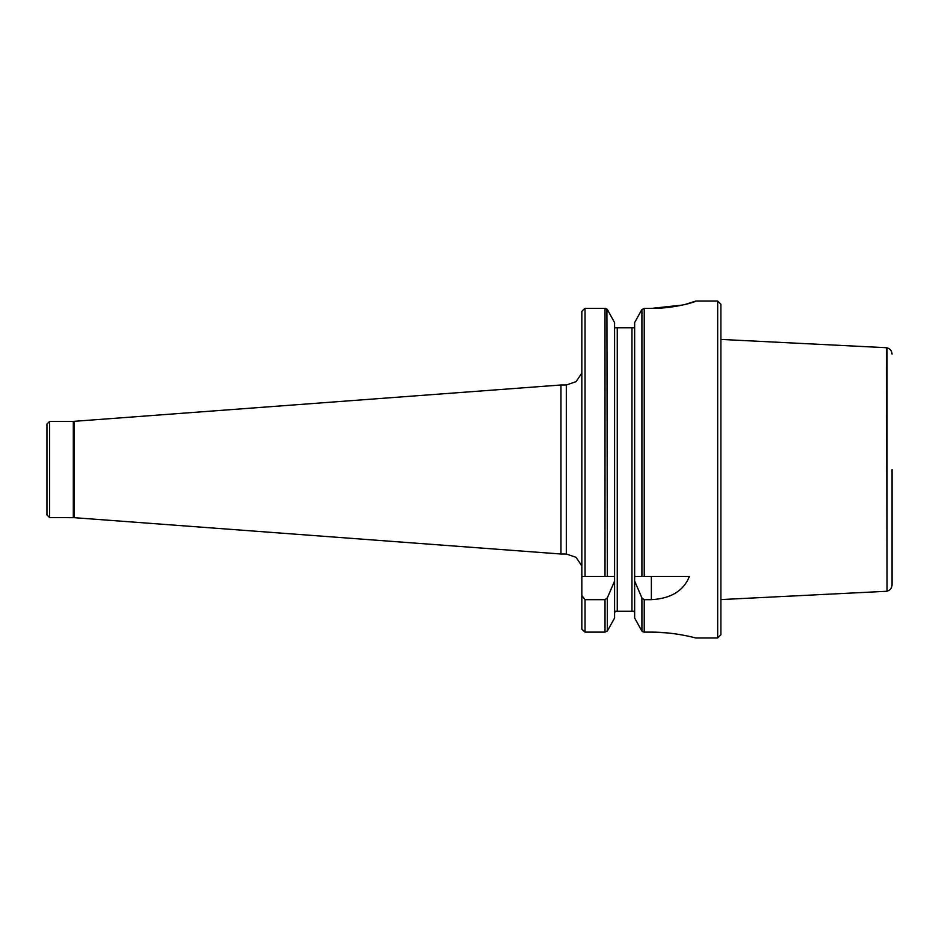 <?xml version="1.0" encoding="UTF-8"?>
<svg xmlns="http://www.w3.org/2000/svg" width="939" height="939" viewBox="0 0 939 939"><rect width="100%" height="100%" fill="white"/><g stroke="black" fill="none" stroke-linecap="round" stroke-linejoin="round"><path stroke-width="1.41" d="M49.626 517.635L46.95 514.959L46.95 424.041L49.626 421.365L49.626 517.635L74.087 517.671L560.959 554.01L560.959 384.99L566.311 384.99L566.311 554.01L560.959 554.01M583.483 630.867L581.828 629.142L585.032 632.123L605.009 632.123L607.439 630.867L614.587 618.026L614.587 576.476L581.828 576.476L581.828 311.384L583.495 309.635L581.828 311.384M581.828 629.142L581.828 595.49L585.032 599.669L605.009 599.669L607.322 597.932L614.587 581.065M581.828 576.476L581.828 595.49M585.032 632.123L585.032 599.669M585.032 576.476L585.032 308.415L583.495 309.635M607.427 309.635L614.587 322.617L607.322 309.483L605.009 308.415L585.032 308.415M614.587 618.026L607.439 630.867M606.923 309.06L607.322 576.476L614.587 576.476L614.587 322.617M634.647 618.026L641.783 630.867L634.647 618.026L634.647 581.065L641.912 597.932L644.224 599.669L651.361 599.669C670.939 598.577 683.615 590.842 689.39 576.476L634.647 576.476L634.647 322.617L641.795 309.635L634.647 322.617M641.783 630.867L644.224 632.123L651.361 632.123C674.836 632.017 696.292 638.097 695.752 637.98C696.292 638.097 674.836 632.017 651.361 632.123L666.432 632.839M684.789 304.541L695.752 301.102C696.257 301.724 674.871 308.52 651.361 308.415L644.224 308.415L641.795 309.635M695.752 637.98L717.678 637.98L717.678 301.02L695.752 301.02M651.361 308.415L682.618 305.034M641.912 309.483L641.912 576.476L634.647 576.476L634.647 581.065M605.009 576.476L605.009 308.415L605.878 308.532M614.587 327.758L634.647 327.758L631.97 327.758L631.97 611.242L615.198 611.242L614.587 613.026L615.198 611.242M634.025 611.242L634.647 613.026L634.025 611.242L631.97 611.242M642.311 631.466L643.356 632.006M717.678 637.98L720.894 634.776L720.894 304.224L717.678 301.02M892.05 469.5L892.05 584.903C891.839 588.154 890.172 590.232 887.062 591.159L887.062 347.841C890.172 348.768 891.839 350.846 892.05 354.097M887.062 591.159L886.522 347.712L720.894 339.413M605.009 632.123L605.009 599.669M607.322 631.031L607.322 597.932M641.912 631.031L641.912 597.932M644.224 632.123L644.224 599.669M644.224 576.476L644.224 308.415M617.263 611.242L617.263 327.758M651.361 576.476L651.361 599.669M73.301 517.635L73.301 421.365L74.087 421.329L74.087 517.671M566.311 554.01L576.1 557.343L581.828 565.947M566.311 384.99L576.1 381.657L581.828 373.053M74.087 421.329L560.959 384.99M73.301 421.365L49.626 421.365M886.522 591.288L720.894 599.587"/></g></svg>
